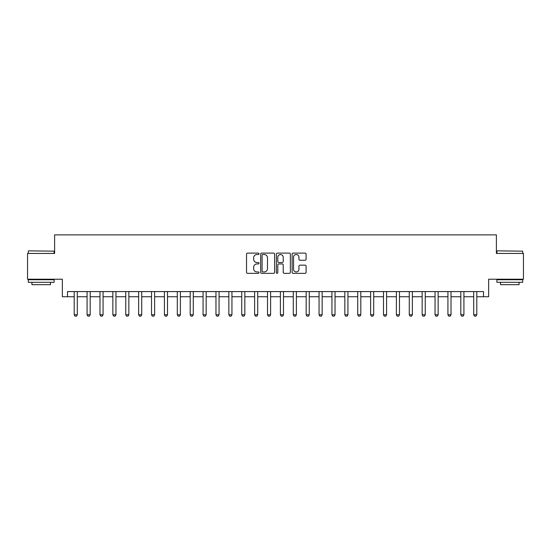 <?xml version="1.0" encoding="UTF-8"?>
<svg xmlns="http://www.w3.org/2000/svg" width="551" height="551" viewBox="0 0 551 551"><rect width="100%" height="100%" fill="white"/><g stroke="black" fill="none" stroke-linecap="round" stroke-linejoin="round"><path stroke-width="0.83" d="M259.004 253.818A0.709 0.709 0 0 0 258.295 253.109L247.544 253.109A1.012 1.012 0 0 0 246.531 254.121L246.531 272.339A1.012 1.012 0 0 0 247.544 273.351L258.295 273.351A0.709 0.709 0 0 0 259.004 272.642A0.709 0.709 0 0 0 258.295 271.932L256.904 271.932A3.237 3.237 0 0 1 253.667 268.695L253.667 267.18A3.237 3.237 0 0 1 256.904 263.943L258.295 263.943A0.709 0.709 0 0 0 259.004 263.233A0.709 0.709 0 0 0 258.295 262.524L256.904 262.524A3.237 3.237 0 0 1 253.667 259.287L253.667 257.765A3.237 3.237 0 0 1 256.904 254.528L258.295 254.528A0.709 0.709 0 0 0 259.004 253.818M305.075 260.244A1.012 1.012 0 0 0 306.087 259.232L306.087 254.121A1.012 1.012 0 0 0 305.075 253.109L293.132 253.109A1.012 1.012 0 0 0 292.12 254.121L292.12 272.339A1.012 1.012 0 0 0 293.132 273.351L305.075 273.351A1.012 1.012 0 0 0 306.087 272.339L306.087 266.167A1.012 1.012 0 0 0 305.075 265.155L299.964 265.155A1.012 1.012 0 0 0 298.952 266.167L298.952 269.225A2.707 2.707 0 0 1 296.245 271.932A2.707 2.707 0 0 1 293.538 269.225L293.538 257.234A2.707 2.707 0 0 1 296.245 254.528A2.707 2.707 0 0 1 298.952 257.234L298.952 259.232A1.012 1.012 0 0 0 299.964 260.244L305.075 260.244M67.498 296.741L67.498 291.582L483.502 291.582L483.502 296.741L488.654 296.741L488.654 279.212L523.45 279.212L523.45 253.439L496.389 253.439L496.389 234.878L54.611 234.878L54.611 253.439L27.55 253.439L27.55 279.212L62.346 279.212L62.346 296.741L74.199 296.741M274.612 254.121A1.012 1.012 0 0 0 273.606 253.109L261.663 253.109A1.012 1.012 0 0 0 260.651 254.121L260.651 272.339A1.012 1.012 0 0 0 261.663 273.351L273.606 273.351A1.012 1.012 0 0 0 274.612 272.339L274.612 254.121M277.394 253.109L289.337 253.109A1.012 1.012 0 0 1 290.349 254.121L290.349 272.339A1.012 1.012 0 0 1 289.337 273.351L284.226 273.351A1.012 1.012 0 0 1 283.214 272.339L283.214 264.948A1.012 1.012 0 0 0 282.202 263.943L278.813 263.943A1.012 1.012 0 0 0 277.8 264.948L277.8 272.642A0.709 0.709 0 0 1 277.091 273.351A0.709 0.709 0 0 1 276.388 272.642L276.388 254.121A1.012 1.012 0 0 1 277.394 253.109M77.292 296.741L87.086 296.741M90.185 296.741L99.979 296.741M103.071 296.741L112.865 296.741M115.958 296.741L125.752 296.741M128.844 296.741L138.638 296.741M141.731 296.741L151.525 296.741M154.617 296.741L164.412 296.741M167.504 296.741L177.298 296.741M180.391 296.741L190.185 296.741M193.277 296.741L203.071 296.741M206.164 296.741L215.964 296.741M219.057 296.741L228.851 296.741M231.943 296.741L241.737 296.741M244.83 296.741L254.624 296.741M257.716 296.741L267.51 296.741M270.603 296.741L280.397 296.741M283.49 296.741L293.284 296.741M296.376 296.741L306.17 296.741M309.263 296.741L319.057 296.741M322.149 296.741L331.943 296.741M335.036 296.741L344.836 296.741M347.929 296.741L357.723 296.741M360.815 296.741L370.609 296.741M373.702 296.741L383.496 296.741M386.588 296.741L396.383 296.741M399.475 296.741L409.269 296.741M412.362 296.741L422.156 296.741M425.248 296.741L435.042 296.741M438.135 296.741L447.929 296.741M451.021 296.741L460.815 296.741M463.914 296.741L473.708 296.741M476.801 296.741L483.502 296.741M262.772 254.528A0.709 0.709 0 0 0 262.069 255.237L262.069 271.223A0.709 0.709 0 0 0 262.772 271.932L264.239 271.932A3.237 3.237 0 0 0 267.483 268.695L267.483 257.765A3.237 3.237 0 0 0 264.239 254.528L262.772 254.528M283.214 257.289A2.707 2.707 0 0 0 280.507 254.576A2.707 2.707 0 0 0 277.8 257.289L277.8 261.511A1.012 1.012 0 0 0 278.813 262.524L282.202 262.524A1.012 1.012 0 0 0 283.214 261.511L283.214 257.289M77.409 291.582L77.34 291.789A1.033 1.033 90.2 0 0 77.292 292.099L77.292 314.779L76.52 316.122L74.977 316.122L74.199 314.779L74.199 292.099A1.033 1.033 90.2 0 0 74.151 291.789L74.089 291.582M74.199 314.779L77.292 314.779M90.295 291.582L90.233 291.789A1.033 1.033 90.2 0 0 90.185 292.099L90.185 314.779L89.407 316.122L87.864 316.122L87.086 314.779L87.086 292.099A1.033 1.033 90.2 0 0 87.037 291.789L86.975 291.582M87.086 314.779L90.185 314.779M103.182 291.582L103.12 291.789A1.033 1.033 90.2 0 0 103.071 292.099L103.071 314.779L102.293 316.122L100.75 316.122L99.979 314.779L99.979 292.099A1.033 1.033 90.2 0 0 99.931 291.789L99.862 291.582M99.979 314.779L103.071 314.779M116.068 291.582L116.006 291.789A1.033 1.033 90.2 0 0 115.958 292.099L115.958 314.779L115.18 316.122L113.637 316.122L112.865 314.779L112.865 292.099A1.033 1.033 90.2 0 0 112.817 291.789L112.748 291.582M112.865 314.779L115.958 314.779M128.955 291.582L128.893 291.789A1.033 1.033 90.2 0 0 128.844 292.099L128.844 314.779L128.073 316.122L126.523 316.122L125.752 314.779L125.752 292.099A1.033 1.033 90.2 0 0 125.704 291.789L125.635 291.582M125.752 314.779L128.844 314.779M28.631 250.857L54.094 251.166L28.631 250.857M41.208 282.305L28.321 282.305L28.321 279.729L54.094 279.729L54.094 282.305L41.208 282.305M50.492 282.305L50.492 284.674L31.93 284.674L31.93 282.305M497.209 250.857L522.679 251.166L497.209 250.857M509.792 282.305L496.906 282.305L496.906 279.729L522.679 279.729L522.679 282.305L509.792 282.305M519.07 282.305L519.07 284.674L500.508 284.674L500.508 282.305M141.841 291.582L141.779 291.789A1.033 1.033 90.2 0 0 141.731 292.099L141.731 314.779L140.96 316.122L139.41 316.122L138.638 314.779L138.638 292.099A1.033 1.033 90.2 0 0 138.59 291.789L138.521 291.582M138.638 314.779L141.731 314.779M154.728 291.582L154.666 291.789A1.033 1.033 90.2 0 0 154.617 292.099L154.617 314.779L153.846 316.122L152.296 316.122L151.525 314.779L151.525 292.099A1.033 1.033 90.2 0 0 151.477 291.789L151.415 291.582M151.525 314.779L154.617 314.779M167.621 291.582L167.552 291.789A1.033 1.033 90.2 0 0 167.504 292.099L167.504 314.779L166.733 316.122L165.183 316.122L164.412 314.779L164.412 292.099A1.033 1.033 90.2 0 0 164.363 291.789L164.301 291.582M164.412 314.779L167.504 314.779M180.508 291.582L180.439 291.789A1.033 1.033 90.2 0 0 180.391 292.099L180.391 314.779L179.619 316.122L178.069 316.122L177.298 314.779L177.298 292.099A1.033 1.033 90.2 0 0 177.25 291.789L177.188 291.582M177.298 314.779L180.391 314.779M193.394 291.582L193.325 291.789A1.033 1.033 90.2 0 0 193.277 292.099L193.277 314.779L192.506 316.122L190.963 316.122L190.185 314.779L190.185 292.099A1.033 1.033 90.2 0 0 190.136 291.789L190.074 291.582M190.185 314.779L193.277 314.779M206.281 291.582L206.219 291.789A1.033 1.033 90.2 0 0 206.164 292.099L206.164 314.779L205.392 316.122L203.849 316.122L203.071 314.779L203.071 292.099A1.033 1.033 90.2 0 0 203.023 291.789L202.961 291.582M203.071 314.779L206.164 314.779M219.167 291.582L219.105 291.789A1.033 1.033 90.2 0 0 219.057 292.099L219.057 314.779L218.279 316.122L216.736 316.122L215.964 314.779L215.964 292.099A1.033 1.033 90.2 0 0 215.909 291.789L215.847 291.582M215.964 314.779L219.057 314.779M232.054 291.582L231.992 291.789A1.033 1.033 90.2 0 0 231.943 292.099L231.943 314.779L231.165 316.122L229.622 316.122L228.851 314.779L228.851 292.099A1.033 1.033 90.2 0 0 228.803 291.789L228.734 291.582M228.851 314.779L231.943 314.779M244.94 291.582L244.878 291.789A1.033 1.033 90.2 0 0 244.83 292.099L244.83 314.779L244.059 316.122L242.509 316.122L241.737 314.779L241.737 292.099A1.033 1.033 90.2 0 0 241.689 291.789L241.62 291.582M241.737 314.779L244.83 314.779M257.827 291.582L257.765 291.789A1.033 1.033 90.2 0 0 257.716 292.099L257.716 314.779L256.945 316.122L255.395 316.122L254.624 314.779L254.624 292.099A1.033 1.033 90.2 0 0 254.576 291.789L254.507 291.582M254.624 314.779L257.716 314.779M270.713 291.582L270.651 291.789A1.033 1.033 90.2 0 0 270.603 292.099L270.603 314.779L269.832 316.122L268.282 316.122L267.51 314.779L267.51 292.099A1.033 1.033 90.2 0 0 267.462 291.789L267.4 291.582M267.51 314.779L270.603 314.779M283.6 291.582L283.538 291.789A1.033 1.033 90.2 0 0 283.49 292.099L283.49 314.779L282.718 316.122L281.168 316.122L280.397 314.779L280.397 292.099A1.033 1.033 90.2 0 0 280.349 291.789L280.287 291.582M280.397 314.779L283.49 314.779M296.493 291.582L296.424 291.789A1.033 1.033 90.2 0 0 296.376 292.099L296.376 314.779L295.605 316.122L294.055 316.122L293.284 314.779L293.284 292.099A1.033 1.033 90.2 0 0 293.235 291.789L293.173 291.582M293.284 314.779L296.376 314.779M309.38 291.582L309.311 291.789A1.033 1.033 90.2 0 0 309.263 292.099L309.263 314.779L308.491 316.122L306.941 316.122L306.17 314.779L306.17 292.099A1.033 1.033 90.2 0 0 306.122 291.789L306.06 291.582M306.17 314.779L309.263 314.779M322.266 291.582L322.197 291.789A1.033 1.033 90.2 0 0 322.149 292.099L322.149 314.779L321.378 316.122L319.835 316.122L319.057 314.779L319.057 292.099A1.033 1.033 90.2 0 0 319.008 291.789L318.946 291.582M319.057 314.779L322.149 314.779M335.153 291.582L335.091 291.789A1.033 1.033 90.2 0 0 335.036 292.099L335.036 314.779L334.264 316.122L332.721 316.122L331.943 314.779L331.943 292.099A1.033 1.033 90.2 0 0 331.895 291.789L331.833 291.582M331.943 314.779L335.036 314.779M348.039 291.582L347.977 291.789A1.033 1.033 90.2 0 0 347.929 292.099L347.929 314.779L347.151 316.122L345.608 316.122L344.836 314.779L344.836 292.099A1.033 1.033 90.2 0 0 344.781 291.789L344.719 291.582M344.836 314.779L347.929 314.779M360.926 291.582L360.864 291.789A1.033 1.033 90.2 0 0 360.815 292.099L360.815 314.779L360.037 316.122L358.494 316.122L357.723 314.779L357.723 292.099A1.033 1.033 90.2 0 0 357.675 291.789L357.606 291.582M357.723 314.779L360.815 314.779M373.812 291.582L373.75 291.789A1.033 1.033 90.2 0 0 373.702 292.099L373.702 314.779L372.931 316.122L371.381 316.122L370.609 314.779L370.609 292.099A1.033 1.033 90.2 0 0 370.561 291.789L370.492 291.582M370.609 314.779L373.702 314.779M386.699 291.582L386.637 291.789A1.033 1.033 90.2 0 0 386.588 292.099L386.588 314.779L385.817 316.122L384.267 316.122L383.496 314.779L383.496 292.099A1.033 1.033 90.2 0 0 383.448 291.789L383.379 291.582M383.496 314.779L386.588 314.779M399.585 291.582L399.523 291.789A1.033 1.033 90.2 0 0 399.475 292.099L399.475 314.779L398.704 316.122L397.154 316.122L396.383 314.779L396.383 292.099A1.033 1.033 90.2 0 0 396.334 291.789L396.272 291.582M396.383 314.779L399.475 314.779M412.479 291.582L412.41 291.789A1.033 1.033 90.2 0 0 412.362 292.099L412.362 314.779L411.59 316.122L410.04 316.122L409.269 314.779L409.269 292.099A1.033 1.033 90.2 0 0 409.221 291.789L409.159 291.582M409.269 314.779L412.362 314.779M425.365 291.582L425.296 291.789A1.033 1.033 90.2 0 0 425.248 292.099L425.248 314.779L424.477 316.122L422.927 316.122L422.156 314.779L422.156 292.099A1.033 1.033 90.2 0 0 422.107 291.789L422.045 291.582M422.156 314.779L425.248 314.779M438.252 291.582L438.183 291.789A1.033 1.033 90.2 0 0 438.135 292.099L438.135 314.779L437.363 316.122L435.82 316.122L435.042 314.779L435.042 292.099A1.033 1.033 90.2 0 0 434.994 291.789L434.932 291.582M435.042 314.779L438.135 314.779M451.138 291.582L451.069 291.789A1.033 1.033 90.2 0 0 451.021 292.099L451.021 314.779L450.25 316.122L448.707 316.122L447.929 314.779L447.929 292.099A1.033 1.033 90.2 0 0 447.88 291.789L447.818 291.582M447.929 314.779L451.021 314.779M464.025 291.582L463.963 291.789A1.033 1.033 90.2 0 0 463.914 292.099L463.914 314.779L463.136 316.122L461.593 316.122L460.815 314.779L460.815 292.099A1.033 1.033 90.2 0 0 460.767 291.789L460.705 291.582M460.815 314.779L463.914 314.779M476.911 291.582L476.849 291.789A1.033 1.033 90.2 0 0 476.801 292.099L476.801 314.779L476.023 316.122L474.48 316.122L473.708 314.779L473.708 292.099A1.033 1.033 90.2 0 0 473.66 291.789L473.591 291.582M473.708 314.779L476.801 314.779M28.321 253.439L28.321 251.166M34.196 279.729L34.196 279.212M48.219 279.729L48.219 279.212M54.094 253.439L54.094 251.166M496.906 253.439L496.906 251.166M502.781 279.729L502.781 279.212M516.804 279.729L516.804 279.212M522.679 253.439L522.679 251.166"/></g></svg>
